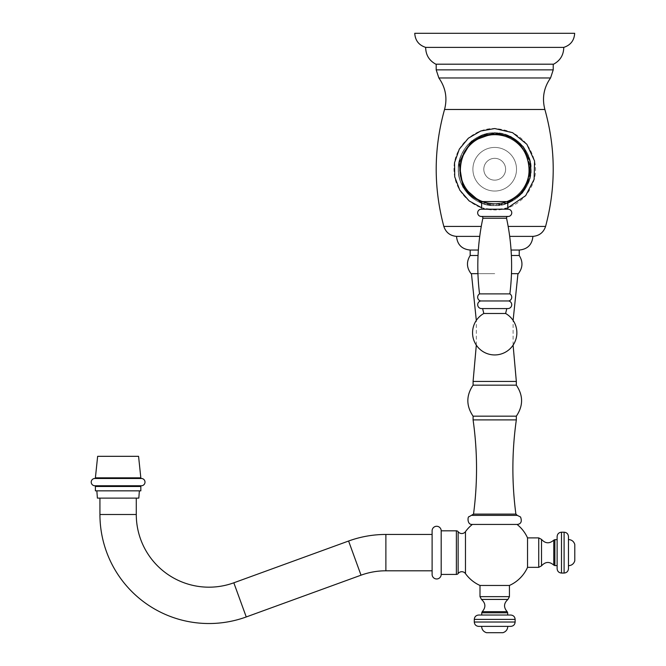 <?xml version="1.0" encoding="UTF-8"?>
<svg xmlns="http://www.w3.org/2000/svg" width="666" height="666" viewBox="0 0 666 666"><rect width="100%" height="100%" fill="white"/><g stroke="black" fill="none" stroke-linecap="round" stroke-linejoin="round"><path stroke-width="0.5" stroke-dasharray="3.33 2.5" d="M574.666 33.3L414.76 33.3M563.761 47.378L425.657 47.378M435.839 64.194L553.588 64.194M494.713 132.892C475.69 131.443 456.285 152.139 458.391 170.429C457.667 188.17 476.69 206.926 494.713 205.578C475.69 207.034 456.285 186.338 458.391 168.048C457.667 150.308 476.69 131.552 494.713 132.892C513.736 131.443 533.133 152.139 531.035 170.429C531.751 188.17 512.728 206.926 494.713 205.578C513.736 207.034 533.133 186.338 531.035 168.048C531.751 150.308 512.728 131.552 494.713 132.892A36.339 36.339 0 0 1 531.052 169.239A36.339 36.339 0 0 1 494.713 205.578A36.339 36.339 0 0 1 458.366 169.239A36.339 36.339 0 0 1 494.713 132.892A36.339 36.339 0 0 1 531.052 169.239A36.339 36.339 0 0 1 494.713 205.578A36.339 36.339 0 0 1 458.366 169.239A36.339 36.339 0 0 1 494.713 132.892L509.923 136.23L522.344 145.638L529.911 160.198L530.294 176.607L523.426 191.517L510.697 201.873L494.713 205.578C472.51 206.335 453.887 183.458 459.124 161.871C464.152 143.823 476.015 134.166 494.713 132.892M456.518 236.38L479.728 236.38M532.908 236.38L509.69 236.38M494.713 134.715A34.524 34.524 0 0 1 529.237 169.239A34.524 34.524 0 0 1 494.713 203.763A34.524 34.524 0 0 1 460.181 169.239A34.524 34.524 0 0 1 494.713 134.715A34.524 34.524 0 0 1 529.237 169.239A34.524 34.524 0 0 1 494.713 203.763A34.524 34.524 0 0 0 529.237 169.239A34.524 34.524 0 0 0 494.713 134.715A34.524 34.524 0 0 0 460.181 169.239A34.524 34.524 0 0 0 494.713 203.763A34.524 34.524 0 0 0 529.237 169.239A34.524 34.524 0 0 0 494.713 134.715A34.524 34.524 0 0 0 460.181 169.239A34.524 34.524 0 0 0 494.713 203.763A34.524 34.524 0 0 1 460.181 169.239A34.524 34.524 0 0 1 494.713 134.715C475.491 136.272 464.044 146.512 460.389 165.451C457.617 185.115 474.85 204.362 494.713 203.763C475.058 204.345 457.908 185.498 460.339 165.992C463.777 146.761 475.241 136.33 494.713 134.715C516.008 133.983 533.766 156.144 528.404 176.773C523.459 193.615 512.229 202.614 494.713 203.763C515.592 204.454 533.216 183.15 528.621 162.77C524.017 145.321 512.712 135.972 494.713 134.715M494.713 147.436A21.803 21.803 0 0 0 472.902 169.239A21.803 21.803 0 0 0 494.713 191.042A21.803 21.803 0 0 0 516.516 169.239A21.803 21.803 0 0 0 494.713 147.436A21.803 21.803 0 0 1 516.516 169.239A21.803 21.803 0 0 1 494.713 191.042A21.803 21.803 0 0 1 472.902 169.239A21.803 21.803 0 0 1 494.713 147.436A21.803 21.803 0 0 0 472.902 169.239A21.803 21.803 0 0 0 494.713 191.042A21.803 21.803 0 0 0 516.516 169.239A21.803 21.803 0 0 0 494.713 147.436A21.803 21.803 0 0 0 472.902 169.239A21.803 21.803 0 0 0 494.713 191.042A21.803 21.803 0 0 0 516.516 169.239A21.803 21.803 0 0 0 494.713 147.436A21.803 21.803 0 0 0 472.902 169.239A21.803 21.803 0 0 0 494.713 191.042A21.803 21.803 0 0 0 516.516 169.239A21.803 21.803 0 0 0 494.713 147.436A21.803 21.803 0 0 1 516.516 169.239A21.803 21.803 0 0 1 494.713 191.042A21.803 21.803 0 0 1 472.902 169.239A21.803 21.803 0 0 1 494.713 147.436M505.611 169.239A10.906 10.906 0 0 1 494.713 180.145A10.906 10.906 0 0 1 483.807 169.239A10.906 10.906 0 0 1 494.713 158.333A10.906 10.906 0 0 1 505.611 169.239A10.906 10.906 0 0 1 494.713 180.145A10.906 10.906 0 0 1 483.807 169.239A10.906 10.906 0 0 1 494.713 158.333A10.906 10.906 0 0 1 505.611 169.239A10.906 10.906 0 0 0 494.713 158.333A10.906 10.906 0 0 0 483.807 169.239A10.906 10.906 0 0 0 494.713 180.145A10.906 10.906 0 0 0 505.611 169.239A10.906 10.906 0 0 0 494.713 158.333A10.906 10.906 0 0 0 483.807 169.239A10.906 10.906 0 0 0 494.713 180.145A10.906 10.906 0 0 0 505.611 169.239M481.626 201.582L507.792 201.582C542.882 189.693 531.701 132.218 494.713 134.349C457.725 132.209 446.536 189.693 481.626 201.582L494.713 201.582L481.626 201.582L481.626 209.216A3.638 3.638 0 0 0 477.664 212.837A3.638 3.638 0 0 0 481.302 216.467L508.116 216.467A3.638 3.638 0 0 0 511.754 212.837A3.638 3.638 0 0 0 508.116 209.199L481.302 209.199M507.792 207.759L507.792 209.216L481.626 209.216L481.626 207.759M481.443 216.467L507.975 216.467L481.443 216.467A1.457 1.457 0 0 1 482.867 218.232A226.59 226.59 0 0 0 479.553 293.889A3.854 3.854 0 0 0 480.669 300.965A3.854 3.854 0 0 0 481.518 308.574L507.9 308.574A3.854 3.854 0 0 0 508.749 300.965L480.669 300.965M507.975 216.467A1.457 1.457 0 0 0 506.551 218.232A226.59 226.59 0 0 1 509.865 293.889L479.553 293.889M482.609 308.574L506.809 308.574L482.609 308.574L506.809 308.574L482.609 308.574L483.807 313.478A22.169 22.169 0 0 0 494.713 354.945A22.169 22.169 0 0 0 505.611 313.478L483.807 313.478M507.792 201.582L507.792 209.216L481.626 209.216L507.792 209.216A3.638 3.638 0 0 1 508.116 209.199M509.865 293.889A3.854 3.854 0 0 1 508.749 300.965M506.809 308.574L505.611 313.478M511.063 250.041L519.239 250.041M511.371 255.494L519.239 255.494M478.363 250.041L470.179 250.041M478.046 255.494L470.179 255.494M477.947 273.668L471.087 273.668M511.471 273.668L518.331 273.668M494.713 273.668L471.453 273.668L494.713 273.668M516.333 381.427L473.085 381.427M473.085 385.164L516.333 385.164M516.333 416.167L473.085 416.167M473.085 419.905L516.333 419.905M517.424 524.433L471.994 524.433M517.057 524.433L472.361 524.433L517.057 524.433M527.539 537.903L527.539 567.34M509.432 585.456L479.995 585.456M510.772 615.034L478.646 615.034M510.772 626.373L478.646 626.373M502.93 632.7L486.496 632.7M441.192 530.819L441.192 574.433M432.109 530.819L432.109 574.433M432.109 570.795L432.109 534.457L432.109 570.795M136.28 498.11L99.933 498.11L136.28 498.11M138.819 498.11L97.394 498.11M139.369 490.842L96.845 490.842L139.369 490.842M140.826 490.842L95.396 490.842M138.57 456.318L97.644 456.318M557.126 568.689L557.126 536.563M568.464 536.563L568.464 568.689M574.783 544.405L574.783 560.839M553.221 69.872L436.197 69.872M438.861 77.972L550.557 77.972M544.871 109.482L444.547 109.482M481.26 226.423L443.831 226.423M545.587 226.423L508.158 226.423M494.713 132.95A36.289 36.289 0 0 0 458.416 169.239A36.289 36.289 0 0 0 494.713 205.528A36.289 36.289 0 0 1 458.416 169.239A36.289 36.289 0 0 1 494.713 132.95A36.289 36.289 0 0 1 531.002 169.239A36.289 36.289 0 0 1 494.713 205.528A36.289 36.289 0 0 0 531.002 169.239A36.289 36.289 0 0 0 494.713 132.95A36.289 36.289 0 0 1 531.002 169.239A36.289 36.289 0 0 1 494.713 205.528A36.289 36.289 0 0 0 531.002 169.239A36.289 36.289 0 0 0 494.713 132.95A36.289 36.289 0 0 0 458.416 169.239A36.289 36.289 0 0 0 494.713 205.528A36.289 36.289 0 0 1 458.416 169.239A36.289 36.289 0 0 1 494.713 132.95M494.713 134.107A35.132 35.132 0 0 0 459.582 169.239A35.132 35.132 0 0 0 494.713 204.37A35.132 35.132 0 0 1 459.582 169.239A35.132 35.132 0 0 1 494.713 134.107A35.132 35.132 0 0 1 529.845 169.239A35.132 35.132 0 0 1 494.713 204.37A35.132 35.132 0 0 0 529.845 169.239A35.132 35.132 0 0 0 494.713 134.107M494.713 134.923A34.316 34.316 0 0 1 529.02 169.239A34.316 34.316 0 0 1 494.713 203.555A34.316 34.316 0 0 0 529.02 169.239A34.316 34.316 0 0 0 494.713 134.923A34.316 34.316 0 0 0 460.397 169.239A34.316 34.316 0 0 0 494.713 203.555A34.316 34.316 0 0 1 460.397 169.239A34.316 34.316 0 0 1 494.713 134.923M506.551 218.232L482.867 218.232M473.526 514.102L515.892 514.102M472.152 515.367L517.266 515.367M465.476 531.651L465.476 573.601M538.736 567.34L538.736 537.903M509.432 596.644L479.995 596.644M481.476 599.425L507.95 599.425M507.184 611.688L482.234 611.688M481.734 612.787L507.683 612.787M515.134 619.397L474.284 619.397M474.284 622.019L515.134 622.019M458.133 531.701L458.133 573.543M456.377 530.819L456.377 574.433M385.88 534.457L385.88 570.795M348.593 541.025L361.022 575.183M233.824 582.8L246.254 616.949M136.28 514.502L99.933 514.502M140.826 486.48L95.396 486.48M141.517 485.755L94.697 485.755M141.517 478.488L94.697 478.488M140.826 477.838L95.396 477.838M541.508 539.385L541.508 565.859M553.771 565.101L553.771 540.151M554.87 539.651L554.87 565.601M561.488 532.201L561.488 573.051M564.102 573.051L564.102 532.201M507.792 207.784L494.713 209.94C519.089 210.739 539.776 186.114 534.806 162.238C529.587 141.325 516.217 130.086 494.713 128.538C472.252 127.914 452.372 148.751 454.054 171.154C454.537 192.208 473.659 210.448 494.713 209.94L481.626 207.784M507.792 203.147L494.713 205.578L481.626 203.147M513.103 345.155L513.103 320.404M476.315 345.155L476.315 320.404"/><path stroke-width="1" d="M494.713 33.3L574.666 33.3C574.225 40.468 570.587 45.155 563.761 47.378C563.652 54.962 560.256 60.573 553.588 64.194L435.839 64.194C429.162 60.573 425.774 54.97 425.657 47.378C418.831 45.155 415.201 40.468 414.76 33.3L494.713 33.3M425.657 47.378L563.761 47.378M479.728 236.38L456.518 236.38C457.326 244.68 461.879 249.234 470.179 250.041L478.363 250.041M509.69 236.38L532.908 236.38C532.092 244.68 527.539 249.234 519.239 250.041L511.063 250.041M494.713 201.582L481.626 201.582C446.536 189.693 457.717 132.209 494.713 134.349C531.701 132.209 542.882 189.693 507.792 201.582L494.713 201.582M507.792 207.759L507.792 209.199L481.626 209.216A3.638 3.638 0 0 0 477.664 212.837A3.638 3.638 0 0 0 481.302 216.467L508.116 216.467A3.638 3.638 0 0 0 511.754 212.837A3.638 3.638 0 0 0 508.116 209.199L481.302 209.199M481.626 207.759L481.626 201.582M507.792 201.582L507.792 209.216A3.638 3.638 0 0 1 508.116 209.199M481.443 216.467A1.457 1.457 0 0 1 482.867 218.232A226.59 226.59 0 0 0 479.553 293.889A3.854 3.854 0 0 0 480.669 300.965A3.854 3.854 0 0 0 481.518 308.574L507.9 308.574A3.854 3.854 0 0 0 508.749 300.965L480.669 300.965M507.975 216.467A1.457 1.457 0 0 0 506.551 218.232A226.59 226.59 0 0 1 509.865 293.889L479.553 293.889M509.865 293.889A3.854 3.854 0 0 1 508.749 300.965M506.809 308.574L505.611 313.478L483.807 313.478A22.169 22.169 0 0 0 494.713 354.945A22.169 22.169 0 0 0 505.611 313.478M482.609 308.574L483.807 313.478M519.239 250.041L519.239 255.494L511.371 255.494M470.179 250.041L470.179 255.494L478.046 255.494M470.179 255.494C466.292 261.763 466.591 267.824 471.087 273.668L477.947 273.668M519.239 255.494C523.135 261.763 522.827 267.824 518.331 273.668L511.471 273.668M516.333 381.427L516.333 385.164L473.085 385.164L473.085 381.427L516.333 381.427L513.103 345.155M516.333 419.905L473.085 419.905L473.085 416.167L516.333 416.167L516.333 419.905C511.888 451.282 511.738 482.683 515.892 514.102L473.526 514.102L469.147 516.683C467.624 515.983 466.941 524.733 471.994 524.433L517.424 524.433C521.095 523.884 522.144 521.403 520.546 516.991L517.266 515.367L472.152 515.367M517.057 524.433A35.981 35.981 0 0 1 527.539 537.903L538.736 537.903L538.736 567.34L541.508 565.859L541.508 539.385L538.736 537.903M441.192 530.819L441.192 574.433A4.545 4.545 0 0 1 436.646 578.97A4.545 4.545 0 0 1 432.109 574.433L432.109 530.819A4.545 4.545 0 0 1 436.646 526.273A4.545 4.545 0 0 1 441.192 530.819L456.377 530.819A2.181 2.181 0 0 1 458.133 531.701A4.545 4.545 0 0 0 465.476 531.651A35.981 35.981 0 0 1 472.361 524.433M441.192 574.433L456.377 574.433A2.181 2.181 0 0 0 458.133 573.543A4.545 4.545 0 0 1 465.476 573.601A35.981 35.981 0 0 0 479.995 585.456L509.432 585.456A35.981 35.981 0 0 0 527.539 567.34L527.539 537.903M494.713 615.034L478.646 615.034C475.999 615.292 474.542 616.749 474.284 619.397L515.134 619.397C514.876 616.749 513.419 615.292 510.772 615.034L494.713 615.034M474.284 622.019C474.542 624.666 475.999 626.115 478.646 626.373L510.772 626.373C513.419 626.115 514.876 624.666 515.134 622.019L474.284 622.019L474.284 619.397M481.626 626.373C481.826 629.586 483.441 631.693 486.496 632.7L502.93 632.7C505.977 631.693 507.6 629.586 507.792 626.373M432.109 534.457L385.88 534.457A109.024 109.024 0 0 0 348.593 541.025L233.824 582.8A72.686 72.686 0 0 1 136.28 514.502L136.28 498.11M432.109 570.795L385.88 570.795A72.686 72.686 0 0 0 361.022 575.183L246.254 616.949A109.024 109.024 0 0 1 99.933 514.502L99.933 498.11M139.369 490.842L138.819 498.11L97.394 498.11L96.845 490.842M140.826 490.842L95.396 490.842L95.396 486.48A0.724 0.724 0 0 0 94.697 485.755A3.638 3.638 0 0 1 91.217 482.117A3.638 3.638 0 0 1 94.697 478.488A0.724 0.724 0 0 0 95.396 477.838L97.644 456.318L138.57 456.318L140.826 477.838A0.724 0.724 0 0 0 141.517 478.488A3.638 3.638 0 0 1 145.005 482.117A3.638 3.638 0 0 1 141.517 485.755A0.724 0.724 0 0 0 140.826 486.48L140.826 490.842M557.126 536.563L557.126 568.689C557.384 571.336 558.832 572.793 561.488 573.051L561.488 532.201C558.832 532.459 557.384 533.916 557.126 536.563M568.464 568.689L568.464 536.563C568.206 533.916 566.749 532.459 564.102 532.201L564.102 573.051C566.749 572.793 568.206 571.336 568.464 568.689M568.464 565.709C571.669 565.509 573.776 563.894 574.783 560.839L574.783 544.405C573.776 541.358 571.669 539.735 568.464 539.543M494.713 69.872L553.221 69.872L550.557 77.972L438.861 77.972L436.197 69.872L494.713 69.872M438.861 77.972C445.621 87.596 447.519 98.102 444.547 109.482L544.871 109.482C541.908 98.102 543.797 87.596 550.557 77.972M444.547 109.482C433.666 148.393 433.433 187.379 443.831 226.423L481.26 226.423M508.158 226.423L545.587 226.423C543.523 232.492 539.293 235.806 532.908 236.38M506.551 218.232L482.867 218.232M465.476 531.651L465.476 573.601M494.713 596.644L509.432 596.644L507.95 599.425L481.476 599.425L479.995 596.644L494.713 596.644M481.476 599.425C485.722 603.263 485.98 607.35 482.234 611.688L507.184 611.688C503.438 607.35 503.696 603.263 507.95 599.425M507.184 611.688L507.683 612.787L481.734 612.787L482.234 611.688M458.133 531.701L458.133 573.543M456.377 530.819L456.377 574.433M385.88 570.795L385.88 534.457M361.022 575.183L348.593 541.025M246.254 616.949L233.824 582.8M99.933 514.502L136.28 514.502M140.826 486.48L95.396 486.48M141.517 485.755L94.697 485.755M141.517 478.488L94.697 478.488M140.826 477.838L95.396 477.838M541.508 539.385C545.346 543.639 549.433 543.897 553.771 540.151L553.771 565.101C549.433 561.355 545.346 561.613 541.508 565.859M553.771 565.101L554.87 565.601L554.87 539.651L553.771 540.151M553.221 64.194L553.221 69.872M436.197 64.194L436.197 69.872M443.831 226.423C445.904 232.492 450.133 235.806 456.518 236.38M545.587 226.423C555.985 187.379 555.752 148.393 544.871 109.482M481.626 207.784L469.147 200.916L459.798 190.16L454.728 176.848L454.553 162.604L459.299 149.176L468.373 138.203L480.685 131.027L494.713 128.538L512.62 132.684L526.873 144.289L534.565 160.981L534.132 179.362L525.657 195.671L507.792 207.784M481.626 203.147L462.978 186.955L458.982 162.587L471.486 141.284L494.713 132.892L510.697 136.605L523.426 146.961L530.294 161.871L529.911 178.28L522.344 192.84L507.792 203.147M513.103 320.404L517.965 273.668M473.085 381.427L476.315 345.155M476.315 320.404L471.453 273.668M516.333 385.164C523.326 395.496 523.326 405.835 516.333 416.167M473.085 416.167C466.1 405.835 466.1 395.496 473.085 385.164M517.266 515.367L515.892 514.102M473.085 419.905C477.539 451.282 477.68 482.683 473.526 514.102M527.539 567.34L538.736 567.34M509.432 585.456L509.432 596.644M479.995 585.456L479.995 596.644M507.683 612.787L507.683 615.034M481.734 615.034L481.734 612.787M515.134 619.397L515.134 622.019M557.126 539.651L554.87 539.651M554.87 565.601L557.126 565.601M564.102 532.201L561.488 532.201M561.488 573.051L564.102 573.051"/></g></svg>
